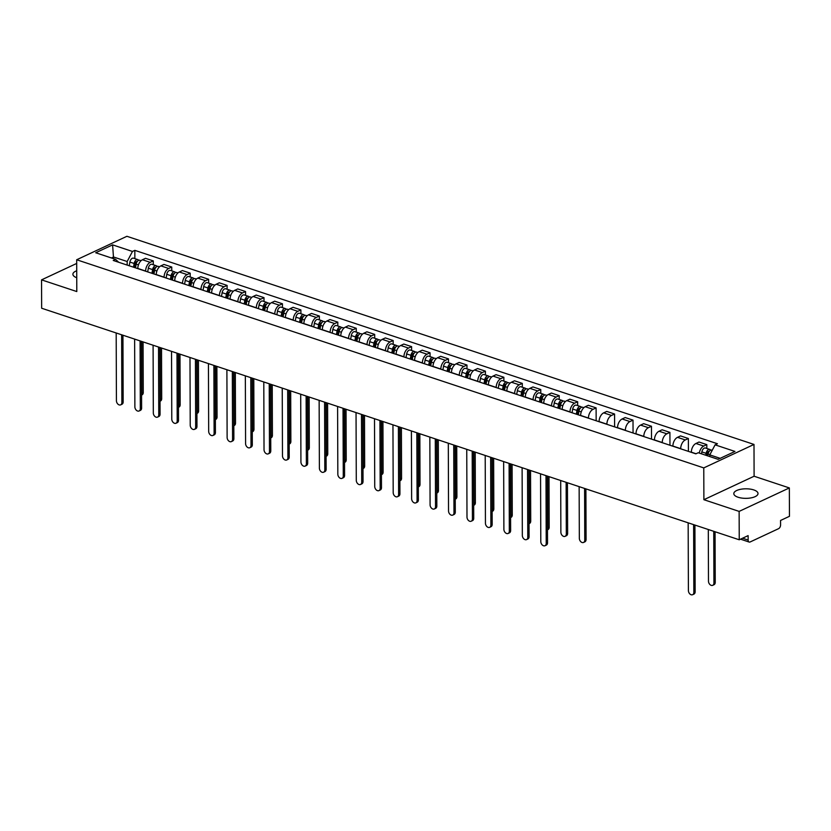 <?xml version="1.0" encoding="UTF-8"?>
<svg xmlns="http://www.w3.org/2000/svg" width="831" height="831" viewBox="0 0 831 831"><rect width="100%" height="100%" fill="white"/><g stroke="black" fill="none" stroke-linecap="round" stroke-linejoin="round"><path stroke-width="1.25" d="M738.073 497.239A12.101 4.768 -0.2 0 0 750.995 497.894A12.101 4.768 -0.2 0 0 758.017 493.541A12.101 4.768 -0.2 0 0 753.748 489.916A12.101 4.768 -0.2 0 0 740.816 489.262A12.101 4.768 -0.2 0 0 733.804 493.624A12.101 4.768 -0.2 0 0 738.073 497.239M739.133 511.397L789.346 487.932L754.101 476.236L753.997 444.44L126.904 236.295L76.681 259.76L703.774 467.905L703.888 499.701L739.133 511.397L739.237 539.776L41.654 308.239L41.55 279.86L76.795 291.556L76.681 259.76M789.346 487.932L789.45 516.311L780.558 520.466L780.579 524.88A3.106 1.849 108.4 0 1 778.574 528.672L750.154 541.957A3.106 1.849 108.4 0 1 749.167 542.051L740.514 539.174M76.701 263.437L41.55 279.86M742.592 538.208L748.139 540.046L748.118 535.621L739.237 539.776M748.139 540.046A3.106 1.849 108.4 0 0 749.167 542.051M699.297 453.092A7.136 4.248 -71.6 0 1 703.753 446.06L706.817 444.627L699.006 442.04L695.952 443.474A7.136 4.248 108.4 0 0 691.35 452.189L691.35 452.344M706.828 448.47L706.817 444.627M680.703 448.813L680.703 448.657A7.136 4.248 -71.6 0 1 685.305 439.942L688.369 438.508L680.558 435.911L677.494 437.345A7.136 4.248 108.4 0 0 672.902 446.07L672.902 446.216M688.411 451.368L688.369 438.508M662.255 442.684L662.255 442.528A7.136 4.248 -71.6 0 1 666.857 433.813L669.911 432.38L662.11 429.793L659.045 431.227A7.136 4.248 108.4 0 0 654.454 439.942L654.454 440.098M669.963 445.239L669.911 432.38M643.807 436.555L643.807 436.41A7.136 4.248 -71.6 0 1 648.398 427.695L651.462 426.261L643.661 423.665L640.597 425.098A7.136 4.248 108.4 0 0 635.995 433.813L635.995 433.969M651.514 439.121L651.462 426.261M625.359 430.437L625.359 430.281A7.136 4.248 -71.6 0 1 629.95 421.566L633.014 420.133L625.203 417.546L622.149 418.969A7.136 4.248 108.4 0 0 617.547 427.695L617.547 427.84M633.056 432.993L633.014 420.133M606.9 424.309L606.9 424.163A7.136 4.248 -71.6 0 1 611.502 415.438L614.566 414.015L606.755 411.418L603.69 412.851A7.136 4.248 108.4 0 0 599.099 421.566L599.099 421.722M614.608 426.864L614.566 414.015M588.452 418.19L588.452 418.035A7.136 4.248 -71.6 0 1 593.054 409.319L596.107 407.886L588.306 405.299L585.242 406.723A7.136 4.248 108.4 0 0 580.651 415.448L580.651 415.593M596.159 420.746L596.107 407.886M570.004 412.062L570.004 411.916A7.136 4.248 -71.6 0 1 574.595 403.191L577.659 401.757L569.858 399.171L566.794 400.604A7.136 4.248 108.4 0 0 562.192 409.319L562.192 409.475M577.67 405.601L577.659 401.757M551.555 405.944L551.545 405.788A7.136 4.248 -71.6 0 1 556.147 397.073L559.211 395.639L551.4 393.042L548.346 394.476A7.136 4.248 108.4 0 0 543.744 403.201L543.744 403.347M559.221 399.482L559.211 395.639M533.097 399.815L533.097 399.659A7.136 4.248 -71.6 0 1 537.699 390.944L540.763 389.51L532.951 386.924L529.887 388.357A7.136 4.248 108.4 0 0 525.296 397.073L525.296 397.228M540.773 393.354L540.763 389.51M514.649 393.686L514.649 393.541A7.136 4.248 -71.6 0 1 519.25 384.826L522.304 383.392L514.503 380.795L511.439 382.229A7.136 4.248 108.4 0 0 506.837 390.944L506.848 391.1M522.325 387.236L522.304 383.392M496.2 387.568L496.2 387.412A7.136 4.248 -71.6 0 1 500.792 378.697L503.856 377.264L496.055 374.677L492.991 376.1A7.136 4.248 108.4 0 0 488.389 384.826L488.389 384.971M503.866 381.107L503.856 377.264M477.752 381.439L477.742 381.294A7.136 4.248 -71.6 0 1 482.344 372.568L485.408 371.145L477.596 368.549L474.543 369.982A7.136 4.248 108.4 0 0 469.941 378.697L469.941 378.853M485.418 374.989L485.408 371.145M459.294 375.321L459.294 375.165A7.136 4.248 -71.6 0 1 463.895 366.45L466.96 365.017L459.148 362.43L456.084 363.853A7.136 4.248 108.4 0 0 451.493 372.579L451.493 372.724M466.97 368.86L466.96 365.017M440.846 369.193L440.846 369.047A7.136 4.248 -71.6 0 1 445.447 360.322L448.501 358.888L440.7 356.302L437.636 357.735A7.136 4.248 108.4 0 0 433.034 366.45L433.044 366.606M448.522 362.731L448.501 358.888M422.397 363.074L422.397 362.918A7.136 4.248 -71.6 0 1 426.989 354.203L430.053 352.77L422.252 350.173L419.188 351.606A7.136 4.248 108.4 0 0 414.586 360.332L414.586 360.477M430.063 356.613L430.053 352.77M403.949 356.946L403.939 356.79A7.136 4.248 -71.6 0 1 408.54 348.075L411.605 346.641L403.793 344.055L400.739 345.488A7.136 4.248 108.4 0 0 396.138 354.203L396.138 354.359M411.615 350.485L411.605 346.641M385.491 350.817L385.491 350.672A7.136 4.248 -71.6 0 1 390.092 341.957L393.156 340.523L385.345 337.926L382.281 339.36A7.136 4.248 108.4 0 0 377.69 348.075L377.69 348.231M393.167 344.366L393.156 340.523M367.042 344.699L367.042 344.543A7.136 4.248 -71.6 0 1 371.644 335.828L374.698 334.394L366.897 331.808L363.833 333.231A7.136 4.248 108.4 0 0 359.231 341.957L359.241 342.102M374.719 338.238L374.698 334.394M348.594 338.57L348.594 338.425A7.136 4.248 -71.6 0 1 353.185 329.699L356.25 328.276L348.449 325.679L345.384 327.113A7.136 4.248 108.4 0 0 340.783 335.828L340.783 335.984M356.26 332.12L356.25 328.276M330.136 332.452L330.136 332.296A7.136 4.248 -71.6 0 1 334.737 323.581L337.802 322.148L329.99 319.561L326.936 320.984A7.136 4.248 108.4 0 0 322.335 329.71L322.335 329.855M337.812 325.991L337.802 322.148M311.687 326.323L311.687 326.178A7.136 4.248 -71.6 0 1 316.289 317.452L319.353 316.019L311.542 313.432L308.478 314.866A7.136 4.248 108.4 0 0 303.886 323.581L303.886 323.737M319.364 319.862L319.353 316.019M293.239 320.205L293.239 320.049A7.136 4.248 -71.6 0 1 297.83 311.334L300.895 309.901L293.094 307.304L290.029 308.737A7.136 4.248 108.4 0 0 285.428 317.463L285.428 317.608M300.915 313.744L300.895 309.901M274.791 314.076L274.791 313.921A7.136 4.248 -71.6 0 1 279.382 305.206L282.447 303.772L274.645 301.186L271.581 302.619A7.136 4.248 108.4 0 0 266.98 311.334L266.98 311.49M282.457 307.615L282.447 303.772M256.332 307.948L256.332 307.802A7.136 4.248 -71.6 0 1 260.934 299.087L263.998 297.654L256.187 295.057L253.123 296.49A7.136 4.248 108.4 0 0 248.531 305.206L248.531 305.361M264.009 301.497L263.998 297.654M237.884 301.83L237.884 301.674A7.136 4.248 -71.6 0 1 242.486 292.959L245.55 291.525L237.739 288.939L234.674 290.362A7.136 4.248 108.4 0 0 230.083 299.087L230.083 299.233M245.561 295.369L245.55 291.525M219.436 295.701L219.436 295.556A7.136 4.248 -71.6 0 1 224.027 286.83L227.092 285.407L219.291 282.81L216.226 284.244A7.136 4.248 108.4 0 0 211.625 292.959L211.625 293.114M227.112 289.25L227.092 285.407M200.988 289.583L200.988 289.427A7.136 4.248 -71.6 0 1 205.579 280.712L208.643 279.278L200.842 276.692L197.778 278.115A7.136 4.248 108.4 0 0 193.176 286.84L193.176 286.986M208.654 283.122L208.643 279.278M182.529 283.454L182.529 283.309A7.136 4.248 -71.6 0 1 187.131 274.583L190.195 273.15L182.384 270.563L179.319 271.997A7.136 4.248 108.4 0 0 174.728 280.712L174.728 280.868M190.206 276.993L190.195 273.15M164.081 277.336L164.081 277.18A7.136 4.248 -71.6 0 1 168.683 268.465L171.747 267.031L163.936 264.435L160.871 265.868A7.136 4.248 108.4 0 0 156.28 274.594L156.28 274.739M171.757 270.875L171.747 267.031M145.633 271.207L145.633 271.051A7.136 4.248 -71.6 0 1 150.224 262.336L153.288 260.903L145.487 258.316L142.423 259.75A7.136 4.248 108.4 0 0 137.821 268.465L137.821 268.621M153.309 264.746L153.288 260.903M720.186 458.348L709.788 454.889L709.799 456.572M709.788 454.889L715.086 444.845L734.957 451.441L718.088 459.325L698.217 452.729L695.848 453.84L113.234 260.456L115.592 259.345L95.721 252.759L112.601 244.865L132.461 251.461L127.164 261.505L113.567 256.997L111.458 257.974M715.086 444.845L717.444 443.744L134.83 250.36L132.461 251.461M753.997 444.44L703.774 467.905M754.101 476.236L703.888 499.701M76.722 270.75A12.101 4.768 -0.2 0 0 72.889 274.251A12.101 4.768 -0.2 0 0 76.743 277.731M113.577 258.68L112.601 244.865M127.185 265.079L127.164 261.505M134.851 258.628L134.83 250.36M118.656 262.253L115.592 259.345M694.913 525.067L695.142 591.765A3.573 2.493 65 0 1 693.937 594.103L692.628 594.705A3.573 2.493 -115 0 0 693.843 592.378L693.605 524.631M688.161 522.824L688.4 590.571A3.573 2.493 -115 0 0 689.844 593.936A3.573 2.493 -115 0 0 692.628 594.705M707.794 455.918L708.126 453.996A3.875 2.306 -71.6 0 1 711.772 450.111L712.229 450.267M708.303 529.513L708.479 581.181A3.573 2.493 -115 0 0 709.923 584.546A3.573 2.493 -115 0 0 712.718 585.325A3.573 2.493 -115 0 0 713.922 582.988L713.746 531.321M706.963 455.637L707.378 453.227A1.859 1.111 -71.6 0 1 709.134 451.368A1.859 1.111 -71.6 0 1 709.217 451.399M705.789 455.243L706.121 453.321A3.875 2.306 -71.6 0 1 709.767 449.446A3.875 2.306 -71.6 0 1 710.63 450.194M701.53 453.83L701.863 451.908A3.875 2.306 -71.6 0 1 705.509 448.034L709.767 449.446M715.055 531.747L715.231 582.375A3.573 2.493 65 0 1 714.026 584.712L712.718 585.325M547.307 476.07L547.536 542.778A3.573 2.493 65 0 1 546.331 545.105L545.022 545.718A3.573 2.493 -115 0 0 546.227 543.381L545.998 475.633M540.555 473.826L540.794 541.583A3.573 2.493 -115 0 0 542.238 544.939A3.573 2.493 -115 0 0 545.022 545.718M528.848 469.951L529.087 536.649A3.573 2.493 65 0 1 527.872 538.976L526.574 539.589A3.573 2.493 -115 0 0 527.778 537.262L527.54 469.515M522.107 467.708L522.335 535.455A3.573 2.493 -115 0 0 523.779 538.82A3.573 2.493 -115 0 0 526.574 539.589M510.4 463.823L510.639 530.521A3.573 2.493 65 0 1 509.424 532.858L508.125 533.471A3.573 2.493 -115 0 0 509.33 531.134L509.091 463.386M503.648 461.579L503.887 529.326A3.573 2.493 -115 0 0 505.331 532.692A3.573 2.493 -115 0 0 508.125 533.471M491.952 457.694L492.181 524.403A3.573 2.493 65 0 1 490.976 526.729L489.667 527.342A3.573 2.493 -115 0 0 490.882 525.015L490.643 457.268M485.2 455.461L485.439 523.208A3.573 2.493 -115 0 0 486.883 526.574A3.573 2.493 -115 0 0 489.667 527.342M473.504 451.576L473.732 518.274A3.573 2.493 65 0 1 472.527 520.611L471.219 521.214A3.573 2.493 -115 0 0 472.424 518.887L472.195 451.14M466.752 449.332L466.991 517.079A3.573 2.493 -115 0 0 468.435 520.445A3.573 2.493 -115 0 0 471.219 521.214M455.045 445.447L455.284 512.156A3.573 2.493 65 0 1 454.069 514.482L452.77 515.095A3.573 2.493 -115 0 0 453.975 512.769L453.736 445.011M448.304 443.214L448.532 510.961A3.573 2.493 -115 0 0 449.976 514.327A3.573 2.493 -115 0 0 452.77 515.095M436.597 439.329L436.836 506.027A3.573 2.493 65 0 1 435.621 508.364L434.322 508.967A3.573 2.493 -115 0 0 435.527 506.64L435.288 438.893M429.845 437.085L430.084 504.833A3.573 2.493 -115 0 0 431.528 508.198A3.573 2.493 -115 0 0 434.322 508.967M418.149 433.2L418.377 499.909A3.573 2.493 65 0 1 417.172 502.236L415.864 502.848A3.573 2.493 -115 0 0 417.079 500.511L416.84 432.764M411.397 430.957L411.636 498.714A3.573 2.493 -115 0 0 413.08 502.069A3.573 2.493 -115 0 0 415.864 502.848M399.701 427.082L399.929 493.78A3.573 2.493 65 0 1 398.724 496.107L397.415 496.72A3.573 2.493 -115 0 0 398.62 494.393L398.392 426.646M392.949 424.838L393.188 492.586A3.573 2.493 -115 0 0 394.632 495.951A3.573 2.493 -115 0 0 397.415 496.72M381.242 420.953L381.481 487.652A3.573 2.493 65 0 1 380.266 489.989L378.967 490.602A3.573 2.493 -115 0 0 380.172 488.264L379.933 420.517M374.501 418.71L374.729 486.457A3.573 2.493 -115 0 0 376.173 489.823A3.573 2.493 -115 0 0 378.967 490.602M362.794 414.825L363.033 481.533A3.573 2.493 65 0 1 361.817 483.86L360.519 484.473A3.573 2.493 -115 0 0 361.724 482.146L361.485 414.399M356.042 412.591L356.281 480.339A3.573 2.493 -115 0 0 357.725 483.704A3.573 2.493 -115 0 0 360.519 484.473M344.346 408.707L344.574 475.405A3.573 2.493 65 0 1 343.369 477.742L342.06 478.344A3.573 2.493 -115 0 0 343.276 476.018L343.037 408.27M337.594 406.463L337.833 474.21A3.573 2.493 -115 0 0 339.277 477.576A3.573 2.493 -115 0 0 342.06 478.344M325.897 402.578L326.126 469.286A3.573 2.493 65 0 1 324.921 471.613L323.612 472.226A3.573 2.493 -115 0 0 324.817 469.899L324.589 402.142M319.146 400.345L319.384 468.092A3.573 2.493 -115 0 0 320.828 471.457A3.573 2.493 -115 0 0 323.612 472.226M307.439 396.46L307.678 463.158A3.573 2.493 65 0 1 306.462 465.495L305.164 466.098A3.573 2.493 -115 0 0 306.369 463.771L306.13 396.023M300.697 394.216L300.926 461.963A3.573 2.493 -115 0 0 302.37 465.329A3.573 2.493 -115 0 0 305.164 466.098M578.334 414.825L578.968 411.127A3.875 2.306 -71.6 0 1 582.624 407.242L583.871 407.657M579.145 486.644L579.332 538.311A3.573 2.493 -115 0 0 580.776 541.677A3.573 2.493 -115 0 0 583.559 542.456A3.573 2.493 -115 0 0 584.764 540.119L584.588 488.451M577.493 414.555L578.22 410.358A1.859 1.111 -71.6 0 1 579.976 408.499A1.859 1.111 -71.6 0 1 580.059 408.53M576.319 414.16L576.963 410.452A3.875 2.306 -71.6 0 1 580.609 406.577A3.875 2.306 -71.6 0 1 581.482 407.325M572.06 412.747L572.704 409.039A3.875 2.306 -71.6 0 1 576.35 405.164L580.609 406.577M585.897 488.877L586.073 539.506A3.573 2.493 65 0 1 584.868 541.843L583.559 542.456M559.876 408.707L560.52 404.998A3.875 2.306 -71.6 0 1 564.166 401.124L565.423 401.539M560.696 480.515L560.873 532.193A3.573 2.493 -115 0 0 562.317 535.559A3.573 2.493 -115 0 0 565.111 536.327A3.573 2.493 -115 0 0 566.316 534.001L566.14 482.323M559.045 408.426L559.772 404.23A1.859 1.111 -71.6 0 1 561.527 402.37A1.859 1.111 -71.6 0 1 561.611 402.401M557.871 408.031L558.515 404.333A3.875 2.306 -71.6 0 1 562.161 400.459A3.875 2.306 -71.6 0 1 563.023 401.196M553.612 406.619L554.256 402.921A3.875 2.306 -71.6 0 1 557.902 399.046L562.161 400.459M567.448 482.759L567.625 533.388A3.573 2.493 65 0 1 566.42 535.715L565.111 536.327M541.428 402.578L542.072 398.87A3.875 2.306 -71.6 0 1 545.718 394.995L546.975 395.411M547.494 529.42A3.573 2.493 -115 0 0 547.868 527.872L547.691 476.194M540.597 402.297L541.324 398.101A1.859 1.111 -71.6 0 1 543.069 396.242A1.859 1.111 -71.6 0 1 543.152 396.283M539.423 401.913L540.057 398.205A3.875 2.306 -71.6 0 1 543.713 394.33A3.875 2.306 -71.6 0 1 544.575 395.078M535.164 400.5L535.798 396.792A3.875 2.306 -71.6 0 1 539.454 392.918L543.713 394.33M549 476.63L549.177 527.259A3.573 2.493 65 0 1 547.961 529.596L547.494 529.814M522.979 396.46L523.623 392.751A3.875 2.306 -71.6 0 1 527.27 388.877L528.516 389.292M529.035 523.301A3.573 2.493 -115 0 0 529.42 521.743L529.233 470.076M522.148 396.179L522.876 391.983A1.859 1.111 -71.6 0 1 524.621 390.123A1.859 1.111 -71.6 0 1 524.704 390.155M520.964 395.785L521.608 392.087A3.875 2.306 -71.6 0 1 525.254 388.202A3.875 2.306 -71.6 0 1 526.127 388.95M516.705 394.372L517.349 390.674A3.875 2.306 -71.6 0 1 520.995 386.789L525.254 388.202M530.542 470.512L530.718 521.141A3.573 2.493 65 0 1 529.513 523.468L529.046 523.686M504.531 390.331L505.165 386.623A3.875 2.306 -71.6 0 1 508.821 382.748L510.068 383.164M510.587 517.173A3.573 2.493 -115 0 0 510.961 515.625L510.785 463.947M503.69 390.051L504.417 385.854A1.859 1.111 -71.6 0 1 506.172 383.995A1.859 1.111 -71.6 0 1 506.256 384.026M502.516 389.666L503.16 385.958A3.875 2.306 -71.6 0 1 506.806 382.083A3.875 2.306 -71.6 0 1 507.679 382.821M498.257 388.254L498.901 384.545A3.875 2.306 -71.6 0 1 502.547 380.671L506.806 382.083M512.093 464.384L512.27 515.012A3.573 2.493 65 0 1 511.065 517.349L510.587 517.568M486.073 384.202L486.717 380.505A3.875 2.306 -71.6 0 1 490.363 376.63L491.62 377.045M492.139 511.055A3.573 2.493 -115 0 0 492.513 509.496L492.336 457.829M485.242 383.932L485.969 379.736A1.859 1.111 -71.6 0 1 487.724 377.876A1.859 1.111 -71.6 0 1 487.807 377.908M484.068 383.538L484.712 379.829A3.875 2.306 -71.6 0 1 488.358 375.955A3.875 2.306 -71.6 0 1 489.22 376.703M479.809 382.125L480.453 378.417A3.875 2.306 -71.6 0 1 484.099 374.542L488.358 375.955M493.645 458.265L493.822 508.894A3.573 2.493 65 0 1 492.606 511.221L492.139 511.439M467.624 378.084L468.269 374.376A3.875 2.306 -71.6 0 1 471.915 370.501L473.171 370.917M473.691 504.926A3.573 2.493 -115 0 0 474.065 503.378L473.888 451.7M466.793 377.804L467.521 373.607A1.859 1.111 -71.6 0 1 469.266 371.748A1.859 1.111 -71.6 0 1 469.349 371.779M465.62 377.419L466.253 373.711A3.875 2.306 -71.6 0 1 469.899 369.837A3.875 2.306 -71.6 0 1 470.772 370.574M461.361 376.007L461.994 372.298A3.875 2.306 -71.6 0 1 465.651 368.424L469.899 369.837M475.197 452.137L475.374 502.765A3.573 2.493 65 0 1 474.158 505.092L473.691 505.321M449.176 371.956L449.82 368.258A3.875 2.306 -71.6 0 1 453.466 364.373L454.713 364.788M455.232 498.797A3.573 2.493 -115 0 0 455.617 497.25L455.43 445.582M448.345 371.686L449.072 367.489A1.859 1.111 -71.6 0 1 450.818 365.63A1.859 1.111 -71.6 0 1 450.901 365.661M447.161 371.291L447.805 367.582A3.875 2.306 -71.6 0 1 451.451 363.708A3.875 2.306 -71.6 0 1 452.324 364.456M442.902 369.878L443.546 366.17A3.875 2.306 -71.6 0 1 447.192 362.295L451.451 363.708M456.738 446.008L456.915 496.637A3.573 2.493 65 0 1 455.71 498.974L455.243 499.192M430.728 365.837L431.362 362.129A3.875 2.306 -71.6 0 1 435.018 358.254L436.265 358.67M436.784 492.679A3.573 2.493 -115 0 0 437.158 491.131L436.981 439.454M429.887 365.557L430.614 361.36A1.859 1.111 -71.6 0 1 432.369 359.501A1.859 1.111 -71.6 0 1 432.452 359.532M428.713 365.162L429.357 361.464A3.875 2.306 -71.6 0 1 433.003 357.59A3.875 2.306 -71.6 0 1 433.875 358.327M424.454 363.749L425.098 360.052A3.875 2.306 -71.6 0 1 428.744 356.177L433.003 357.59M438.29 439.89L438.467 490.519A3.573 2.493 65 0 1 437.262 492.845L436.784 493.063M412.269 359.709L412.914 356A3.875 2.306 -71.6 0 1 416.56 352.126L417.816 352.541M418.336 486.55A3.573 2.493 -115 0 0 418.71 485.003L418.533 433.325M411.438 359.428L412.166 355.232A1.859 1.111 -71.6 0 1 413.921 353.372A1.859 1.111 -71.6 0 1 414.004 353.414M410.265 359.044L410.909 355.336A3.875 2.306 -71.6 0 1 414.555 351.461A3.875 2.306 -71.6 0 1 415.417 352.209M406.006 357.631L406.65 353.923A3.875 2.306 -71.6 0 1 410.296 350.048L414.555 351.461M419.842 433.761L420.019 484.39A3.573 2.493 65 0 1 418.803 486.727L418.336 486.945M393.821 353.591L394.465 349.882A3.875 2.306 -71.6 0 1 398.111 346.008L399.368 346.423M399.888 480.432A3.573 2.493 -115 0 0 400.262 478.874L400.085 427.207M392.99 353.31L393.717 349.113A1.859 1.111 -71.6 0 1 395.463 347.254A1.859 1.111 -71.6 0 1 395.546 347.285M391.817 352.915L392.45 349.217A3.875 2.306 -71.6 0 1 396.096 345.332A3.875 2.306 -71.6 0 1 396.969 346.08M387.558 351.503L388.191 347.805A3.875 2.306 -71.6 0 1 391.848 343.92L396.096 345.332M401.394 427.643L401.57 478.272A3.573 2.493 65 0 1 400.355 480.598L399.888 480.817M375.373 347.462L376.017 343.754A3.875 2.306 -71.6 0 1 379.663 339.879L380.91 340.295M381.429 474.304A3.573 2.493 -115 0 0 381.813 472.756L381.626 421.078M374.542 347.181L375.259 342.985A1.859 1.111 -71.6 0 1 377.014 341.125A1.859 1.111 -71.6 0 1 377.097 341.157M373.358 346.797L374.002 343.089A3.875 2.306 -71.6 0 1 377.648 339.214A3.875 2.306 -71.6 0 1 378.521 339.952M369.099 345.384L369.743 341.676A3.875 2.306 -71.6 0 1 373.389 337.802L377.648 339.214M382.935 421.514L383.112 472.143A3.573 2.493 65 0 1 381.907 474.48L381.439 474.698M356.925 341.333L357.559 337.635A3.875 2.306 -71.6 0 1 361.215 333.761L362.461 334.176M362.981 468.185A3.573 2.493 -115 0 0 363.355 466.627L363.178 414.96M356.084 341.063L356.811 336.867A1.859 1.111 -71.6 0 1 358.566 335.007A1.859 1.111 -71.6 0 1 358.649 335.038M354.91 340.668L355.554 336.96A3.875 2.306 -71.6 0 1 359.2 333.086A3.875 2.306 -71.6 0 1 360.072 333.833M350.651 339.256L351.295 335.547A3.875 2.306 -71.6 0 1 354.941 331.673L359.2 333.086M364.487 415.396L364.664 466.025A3.573 2.493 65 0 1 363.459 468.352L362.981 468.57M338.466 335.215L339.11 331.507A3.875 2.306 -71.6 0 1 342.756 327.632L344.013 328.048M344.533 462.057A3.573 2.493 -115 0 0 344.907 460.509L344.73 408.831M337.635 334.935L338.362 330.738A1.859 1.111 -71.6 0 1 340.118 328.879A1.859 1.111 -71.6 0 1 340.201 328.91M336.462 334.55L337.106 330.842A3.875 2.306 -71.6 0 1 340.752 326.967A3.875 2.306 -71.6 0 1 341.614 327.705M332.203 333.138L332.847 329.429A3.875 2.306 -71.6 0 1 336.493 325.555L340.752 326.967M346.039 409.268L346.215 459.896A3.573 2.493 65 0 1 345 462.223L344.533 462.452M320.018 329.086L320.662 325.388A3.875 2.306 -71.6 0 1 324.308 321.504L325.565 321.919M326.084 455.928A3.573 2.493 -115 0 0 326.458 454.38L326.282 402.713M319.187 328.816L319.914 324.62A1.859 1.111 -71.6 0 1 321.659 322.76A1.859 1.111 -71.6 0 1 321.742 322.792M318.013 328.422L318.647 324.713A3.875 2.306 -71.6 0 1 322.293 320.839A3.875 2.306 -71.6 0 1 323.166 321.587M313.754 327.009L314.388 323.301A3.875 2.306 -71.6 0 1 318.044 319.426L322.293 320.839M327.591 403.139L327.767 453.768A3.573 2.493 65 0 1 326.552 456.105L326.084 456.323M288.991 390.331L289.23 457.04A3.573 2.493 65 0 1 288.014 459.366L286.705 459.979A3.573 2.493 -115 0 0 287.921 457.642L287.682 389.895M282.239 388.087L282.478 455.845A3.573 2.493 -115 0 0 283.922 459.2A3.573 2.493 -115 0 0 286.705 459.979M301.57 322.968L302.214 319.26A3.875 2.306 -71.6 0 1 305.86 315.385L307.106 315.801M307.626 449.81A3.573 2.493 -115 0 0 308.01 448.262L307.823 396.584M300.739 322.688L301.456 318.491A1.859 1.111 -71.6 0 1 303.211 316.632A1.859 1.111 -71.6 0 1 303.294 316.663M299.555 322.293L300.199 318.595A3.875 2.306 -71.6 0 1 303.845 314.72A3.875 2.306 -71.6 0 1 304.717 315.458M295.296 320.88L295.94 317.182A3.875 2.306 -71.6 0 1 299.586 313.308L303.845 314.72M309.132 397.021L309.309 447.649A3.573 2.493 65 0 1 308.104 449.976L307.636 450.194M270.542 384.213L270.771 450.911A3.573 2.493 65 0 1 269.566 453.238L268.257 453.851A3.573 2.493 -115 0 0 269.473 451.524L269.234 383.777M263.791 381.969L264.029 449.716A3.573 2.493 -115 0 0 265.473 453.082A3.573 2.493 -115 0 0 268.257 453.851M283.122 316.84L283.755 313.131A3.875 2.306 -71.6 0 1 287.412 309.257L288.658 309.672M289.178 443.681A3.573 2.493 -115 0 0 289.552 442.134L289.375 390.456M282.28 316.559L283.007 312.363A1.859 1.111 -71.6 0 1 284.763 310.503A1.859 1.111 -71.6 0 1 284.846 310.545M281.107 316.175L281.751 312.466A3.875 2.306 -71.6 0 1 285.397 308.592A3.875 2.306 -71.6 0 1 286.269 309.34M276.848 314.762L277.492 311.054A3.875 2.306 -71.6 0 1 281.138 307.179L285.397 308.592M290.684 390.892L290.86 441.521A3.573 2.493 65 0 1 289.655 443.858L289.178 444.076M252.094 378.084L252.323 444.782A3.573 2.493 65 0 1 251.118 447.12L249.809 447.732A3.573 2.493 -115 0 0 251.014 445.395L250.785 377.648M245.342 375.841L245.581 443.588A3.573 2.493 -115 0 0 247.025 446.953A3.573 2.493 -115 0 0 249.809 447.732M264.663 310.721L265.307 307.013A3.875 2.306 -71.6 0 1 268.953 303.138L270.21 303.554M270.729 437.563A3.573 2.493 -115 0 0 271.103 436.005L270.927 384.338M263.832 310.441L264.559 306.244A1.859 1.111 -71.6 0 1 266.315 304.385A1.859 1.111 -71.6 0 1 266.387 304.416M262.658 310.046L263.302 306.348A3.875 2.306 -71.6 0 1 266.948 302.463A3.875 2.306 -71.6 0 1 267.811 303.211M258.399 308.633L259.043 304.935A3.875 2.306 -71.6 0 1 262.689 301.051L266.948 302.463M272.236 384.774L272.412 435.402A3.573 2.493 65 0 1 271.197 437.729L270.729 437.947M233.636 371.956L233.875 438.664A3.573 2.493 65 0 1 232.659 440.991L231.361 441.604A3.573 2.493 -115 0 0 232.566 439.277L232.327 371.53M226.894 369.722L227.123 437.47A3.573 2.493 -115 0 0 228.567 440.835A3.573 2.493 -115 0 0 231.361 441.604M246.215 304.593L246.859 300.884A3.875 2.306 -71.6 0 1 250.505 297.01L251.762 297.425M252.281 431.434A3.573 2.493 -115 0 0 252.655 429.887L252.479 378.209M245.384 304.312L246.111 300.116A1.859 1.111 -71.6 0 1 247.856 298.256A1.859 1.111 -71.6 0 1 247.939 298.287M244.21 303.928L244.844 300.22A3.875 2.306 -71.6 0 1 248.49 296.345A3.875 2.306 -71.6 0 1 249.362 297.083M239.951 302.515L240.585 298.807A3.875 2.306 -71.6 0 1 244.241 294.932L248.49 296.345M253.787 378.645L253.964 429.274A3.573 2.493 65 0 1 252.749 431.611L252.281 431.829M215.187 365.837L215.426 432.536A3.573 2.493 65 0 1 214.211 434.873L212.902 435.475A3.573 2.493 -115 0 0 214.118 433.148L213.879 365.401M208.436 363.594L208.674 431.341A3.573 2.493 -115 0 0 210.118 434.706A3.573 2.493 -115 0 0 212.902 435.475M227.767 298.464L228.411 294.766A3.875 2.306 -71.6 0 1 232.057 290.892L233.303 291.307M233.823 425.316A3.573 2.493 -115 0 0 234.207 423.758L234.02 372.091M226.936 298.194L227.652 293.997A1.859 1.111 -71.6 0 1 229.408 292.138A1.859 1.111 -71.6 0 1 229.491 292.169M225.752 297.799L226.396 294.091A3.875 2.306 -71.6 0 1 230.042 290.216A3.875 2.306 -71.6 0 1 230.914 290.964M221.493 296.387L222.137 292.678A3.875 2.306 -71.6 0 1 225.783 288.804L230.042 290.216M235.329 372.527L235.505 423.156A3.573 2.493 65 0 1 234.3 425.482L233.823 425.701M196.739 359.709L196.968 426.417A3.573 2.493 65 0 1 195.763 428.744L194.454 429.357A3.573 2.493 -115 0 0 195.669 427.03L195.43 359.272M189.987 357.475L190.226 425.223A3.573 2.493 -115 0 0 191.67 428.588A3.573 2.493 -115 0 0 194.454 429.357M209.319 292.346L209.952 288.637A3.875 2.306 -71.6 0 1 213.609 284.763L214.855 285.178M215.374 419.188A3.573 2.493 -115 0 0 215.748 417.64L215.572 365.962M208.477 292.065L209.204 287.869A1.859 1.111 -71.6 0 1 210.96 286.009A1.859 1.111 -71.6 0 1 211.043 286.041M207.303 291.681L207.947 287.973A3.875 2.306 -71.6 0 1 211.593 284.098A3.875 2.306 -71.6 0 1 212.466 284.836M203.044 290.268L203.688 286.56A3.875 2.306 -71.6 0 1 207.335 282.685L211.593 284.098M216.881 366.398L217.057 417.027A3.573 2.493 65 0 1 215.852 419.354L215.374 419.582M178.291 353.591L178.52 420.289A3.573 2.493 65 0 1 177.315 422.626L176.006 423.228A3.573 2.493 -115 0 0 177.211 420.901L176.982 353.154M171.539 351.347L171.778 419.094A3.573 2.493 -115 0 0 173.222 422.46A3.573 2.493 -115 0 0 176.006 423.228M190.86 286.217L191.504 282.519A3.875 2.306 -71.6 0 1 195.15 278.634L196.407 279.05M196.926 413.059A3.573 2.493 -115 0 0 197.3 411.511L197.124 359.844M190.029 285.947L190.756 281.751A1.859 1.111 -71.6 0 1 192.512 279.891A1.859 1.111 -71.6 0 1 192.584 279.922M188.855 285.552L189.499 281.844A3.875 2.306 -71.6 0 1 193.145 277.97A3.875 2.306 -71.6 0 1 194.007 278.717M184.596 284.14L185.24 280.431A3.875 2.306 -71.6 0 1 188.886 276.557L193.145 277.97M198.432 360.27L198.609 410.898A3.573 2.493 65 0 1 197.394 413.236L196.926 413.454M159.832 347.462L160.071 414.17A3.573 2.493 65 0 1 158.856 416.497L157.558 417.11A3.573 2.493 -115 0 0 158.763 414.773L158.524 347.026M153.091 345.218L153.32 412.976A3.573 2.493 -115 0 0 154.763 416.331A3.573 2.493 -115 0 0 157.558 417.11M172.412 280.099L173.056 276.391A3.875 2.306 -71.6 0 1 176.702 272.516L177.959 272.932M178.478 406.941A3.573 2.493 -115 0 0 178.852 405.393L178.675 353.715M171.581 279.818L172.308 275.622A1.859 1.111 -71.6 0 1 174.053 273.763A1.859 1.111 -71.6 0 1 174.136 273.794M170.407 279.424L171.041 275.726A3.875 2.306 -71.6 0 1 174.687 271.851A3.875 2.306 -71.6 0 1 175.559 272.589M166.148 278.011L166.782 274.313A3.875 2.306 -71.6 0 1 170.438 270.439L174.687 271.851M179.984 354.151L180.161 404.78A3.573 2.493 65 0 1 178.945 407.107L178.478 407.325M141.384 341.344L141.623 408.042A3.573 2.493 65 0 1 140.408 410.369L139.099 410.981A3.573 2.493 -115 0 0 140.314 408.655L140.075 340.907M134.632 339.1L134.871 406.847A3.573 2.493 -115 0 0 136.315 410.213A3.573 2.493 -115 0 0 139.099 410.981M153.964 273.97L154.608 270.262A3.875 2.306 -71.6 0 1 158.254 266.387L159.5 266.803M160.019 400.812A3.573 2.493 -115 0 0 160.404 399.264L160.217 347.587M153.133 273.69L153.849 269.493A1.859 1.111 -71.6 0 1 155.605 267.634A1.859 1.111 -71.6 0 1 155.688 267.675M151.948 273.306L152.592 269.597A3.875 2.306 -71.6 0 1 156.238 265.723A3.875 2.306 -71.6 0 1 157.111 266.471M147.689 271.893L148.334 268.184A3.875 2.306 -71.6 0 1 151.98 264.31L156.238 265.723M161.526 348.023L161.702 398.651A3.573 2.493 65 0 1 160.497 400.989L160.019 401.207M122.936 335.215L123.165 401.913A3.573 2.493 65 0 1 121.96 404.25L120.651 404.863A3.573 2.493 -115 0 0 121.866 402.526L121.627 334.779M116.184 332.971L116.423 400.719A3.573 2.493 -115 0 0 117.867 404.084A3.573 2.493 -115 0 0 120.651 404.863M135.515 267.852L136.149 264.144A3.875 2.306 -71.6 0 1 139.795 260.269L141.052 260.685M141.571 394.694A3.573 2.493 -115 0 0 141.945 393.136L141.769 341.468M134.674 267.572L135.401 263.375A1.859 1.111 -71.6 0 1 137.157 261.516A1.859 1.111 -71.6 0 1 137.24 261.547M133.5 267.177L134.144 263.479A3.875 2.306 -71.6 0 1 137.79 259.594A3.875 2.306 -71.6 0 1 138.663 260.342M129.241 265.764L129.885 262.066A3.875 2.306 -71.6 0 1 133.531 258.181L137.79 259.594M143.077 341.905L143.254 392.533A3.573 2.493 65 0 1 142.049 394.86L141.571 395.078M137.821 268.465L145.633 271.051M156.28 274.594L164.081 277.18M174.728 280.712L182.529 283.309M193.176 286.84L200.988 289.427M211.625 292.959L219.436 295.556M230.083 299.087L237.884 301.674M248.531 305.206L256.332 307.802M266.98 311.334L274.791 313.921M285.428 317.463L293.239 320.049M303.886 323.581L311.687 326.178M322.335 329.71L330.136 332.296M340.783 335.828L348.594 338.425M359.231 341.957L367.042 344.543M377.69 348.075L385.491 350.672M396.138 354.203L403.939 356.79M414.586 360.332L422.397 362.918M433.034 366.45L440.846 369.047M451.493 372.579L459.294 375.165M469.941 378.697L477.742 381.294M488.389 384.826L496.2 387.412M506.837 390.944L514.649 393.541M525.296 397.073L533.097 399.659M543.744 403.201L551.545 405.788M562.192 409.319L570.004 411.916M580.651 415.448L588.452 418.035M599.099 421.566L606.9 424.163M617.547 427.695L625.359 430.281M635.995 433.813L643.807 436.41M654.454 439.942L662.255 442.528M672.902 446.07L680.703 448.657M691.35 452.189L696.046 453.747M160.871 265.868L168.683 268.465M179.319 271.997L187.131 274.583M197.778 278.115L205.579 280.712M216.226 284.244L224.027 286.83M234.674 290.362L242.486 292.959M253.123 296.49L260.934 299.087M271.581 302.619L279.382 305.206M290.029 308.737L297.83 311.334M308.478 314.866L316.289 317.452M326.936 320.984L334.737 323.581M345.384 327.113L353.185 329.699M363.833 333.231L371.644 335.828M382.281 339.36L390.092 341.957M400.739 345.488L408.54 348.075M419.188 351.606L426.989 354.203M437.636 357.735L445.447 360.322M456.084 363.853L463.895 366.45M474.543 369.982L482.344 372.568M492.991 376.1L500.792 378.697M511.439 382.229L519.25 384.826M529.887 388.357L537.699 390.944M548.346 394.476L556.147 397.073M566.794 400.604L574.595 403.191M585.242 406.723L593.054 409.319M603.69 412.851L611.502 415.438M622.149 418.969L629.95 421.566M640.597 425.098L648.398 427.695M659.045 431.227L666.857 433.813M677.494 437.345L685.305 439.942M695.952 443.474L703.753 446.06M142.423 259.75L150.224 262.336M693.843 592.378L695.142 591.765M708.126 453.996L709.944 454.599M707.919 451.96L708.708 452.22M701.863 451.908L706.121 453.321M715.231 582.375L713.922 582.988M546.227 543.381L547.536 542.778M527.778 537.262L529.087 536.649M509.33 531.134L510.639 530.521M490.882 525.015L492.181 524.403M472.424 518.887L473.732 518.274M453.975 512.769L455.284 512.156M435.527 506.64L436.836 506.027M417.079 500.511L418.377 499.909M398.62 494.393L399.929 493.78M380.172 488.264L381.481 487.652M361.724 482.146L363.033 481.533M343.276 476.018L344.574 475.405M324.817 469.899L326.126 469.286M306.369 463.771L307.678 463.158M578.968 411.127L581.253 411.875M578.76 409.091L579.55 409.351M572.704 409.039L576.963 410.452M586.073 539.506L584.764 540.119M560.52 404.998L562.805 405.757M560.312 402.962L561.102 403.232M554.256 402.921L558.515 404.333M567.625 533.388L566.316 534.001M542.072 398.87L544.347 399.628M541.854 396.844L542.653 397.104M535.798 396.792L540.057 398.205M549.177 527.259L547.868 527.872M523.623 392.751L525.898 393.51M523.405 390.715L524.205 390.986M517.349 390.674L521.608 392.087M530.718 521.141L529.42 521.743M505.165 386.623L507.45 387.381M504.957 384.597L505.747 384.857M498.901 384.545L503.16 385.958M512.27 515.012L510.961 515.625M486.717 380.505L489.002 381.263M486.509 378.469L487.298 378.728M480.453 378.417L484.712 379.829M493.822 508.894L492.513 509.496M468.269 374.376L470.543 375.134M468.05 372.34L468.85 372.61M461.994 372.298L466.253 373.711M475.374 502.765L474.065 503.378M449.82 368.258L452.095 369.006M449.602 366.222L450.402 366.481M443.546 366.17L447.805 367.582M456.915 496.637L455.617 497.25M431.362 362.129L433.647 362.887M431.154 360.093L431.943 360.363M425.098 360.052L429.357 361.464M438.467 490.519L437.158 491.131M412.914 356L415.199 356.759M412.706 353.975L413.495 354.235M406.65 353.923L410.909 355.336M420.019 484.39L418.71 485.003M394.465 349.882L396.74 350.64M394.247 347.846L395.047 348.116M388.191 347.805L392.45 349.217M401.57 478.272L400.262 478.874M376.017 343.754L378.292 344.512M375.799 341.728L376.599 341.988M369.743 341.676L374.002 343.089M383.112 472.143L381.813 472.756M357.559 337.635L359.844 338.394M357.351 335.599L358.14 335.859M351.295 335.547L355.554 336.96M364.664 466.025L363.355 466.627M339.11 331.507L341.396 332.265M338.903 329.471L339.692 329.741M332.847 329.429L337.106 330.842M346.215 459.896L344.907 460.509M320.662 325.388L322.937 326.136M320.444 323.352L321.244 323.612M314.388 323.301L318.647 324.713M327.767 453.768L326.458 454.38M287.921 457.642L289.23 457.04M302.214 319.26L304.489 320.018M301.996 317.224L302.796 317.494M295.94 317.182L300.199 318.595M309.309 447.649L308.01 448.262M269.473 451.524L270.771 450.911M283.755 313.131L286.041 313.889M283.548 311.106L284.337 311.365M277.492 311.054L281.751 312.466M290.86 441.521L289.552 442.134M251.014 445.395L252.323 444.782M265.307 307.013L267.592 307.771M265.089 304.977L265.889 305.247M259.043 304.935L263.302 306.348M272.412 435.402L271.103 436.005M232.566 439.277L233.875 438.664M246.859 300.884L249.134 301.643M246.641 298.859L247.441 299.118M240.585 298.807L244.844 300.22M253.964 429.274L252.655 429.887M214.118 433.148L215.426 432.536M228.411 294.766L230.686 295.524M228.193 292.73L228.992 292.99M222.137 292.678L226.396 294.091M235.505 423.156L234.207 423.758M195.669 427.03L196.968 426.417M209.952 288.637L212.237 289.396M209.744 286.602L210.534 286.872M203.688 286.56L207.947 287.973M217.057 417.027L215.748 417.64M177.211 420.901L178.52 420.289M191.504 282.519L193.789 283.267M191.286 280.483L192.086 280.743M185.24 280.431L189.499 281.844M198.609 410.898L197.3 411.511M158.763 414.773L160.071 414.17M173.056 276.391L175.331 277.149M172.838 274.355L173.637 274.625M166.782 274.313L171.041 275.726M180.161 404.78L178.852 405.393M140.314 408.655L141.623 408.042M154.608 270.262L156.882 271.02M154.389 268.236L155.189 268.496M148.334 268.184L152.592 269.597M161.702 398.651L160.404 399.264M121.866 402.526L123.165 401.913M136.149 264.144L138.434 264.902M135.941 262.108L136.731 262.378M129.885 262.066L134.144 263.479M143.254 392.533L141.945 393.136"/></g></svg>
